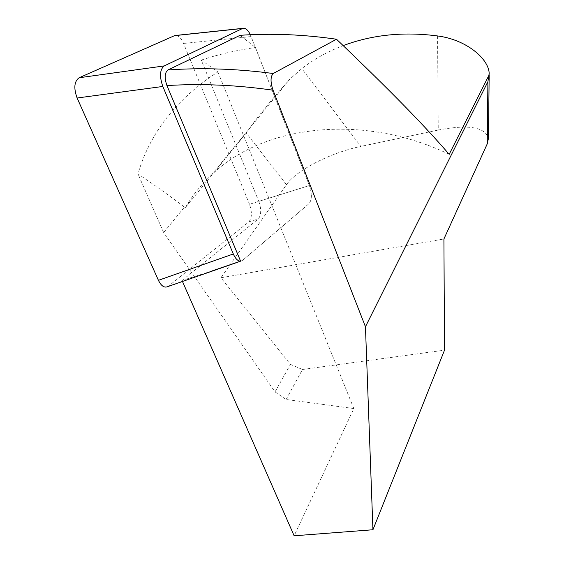 <?xml version="1.0" encoding="UTF-8"?>
<svg xmlns="http://www.w3.org/2000/svg" width="564" height="564" viewBox="0 0 564 564"><rect width="100%" height="100%" fill="white"/><g stroke="black" fill="none" stroke-linecap="round" stroke-linejoin="round"><path stroke-width="0.42" stroke-dasharray="2.82 2.11" d="M182.468 281.478L182.038 280.491L211.676 271.072L242.675 260.258L309.107 203.569C311.991 199.783 312.089 193.776 309.396 185.535L255.45 47.51L240.067 35.32M449.184 154.325C362.885 112.715 262.761 124.961 211.493 174.967C201.059 184.766 192.38 195.595 185.443 207.467L184.456 207.122C171.682 197.266 156.179 186.191 137.954 173.909C149.975 132.78 176.624 98.792 217.887 71.938L201.285 60.087L258.805 201.376L309.396 185.535L249.499 204.288C252.2 212.24 251.981 218.092 248.865 221.856L168.382 286.181L242.083 260.681L240.602 261.153L242.675 260.258L309.107 203.569C311.991 199.783 312.089 193.776 309.396 185.535L250.381 34.728M258.805 201.376C261.499 209.371 261.308 215.251 258.22 219.015L182.038 280.491M217.887 71.938L353.825 408.54L294.133 535.8M201.285 60.087C218.226 54.461 236.281 50.274 255.45 47.51M353.825 408.54L286.11 399.495L275.028 391.888L163.652 232.544L137.954 173.909M163.652 232.544L184.456 207.122M185.443 207.467L246.264 133.012C256.409 118.278 270.939 100.314 289.861 79.115L301.796 68.604C314.021 59.128 327.811 51.465 343.18 45.614M275.028 391.888L290.446 364.407L220.919 277.763L286.456 184.717C296.382 170.131 330.807 152.569 360.84 146.414L301.796 68.604M286.11 399.495L302.466 369.49L290.446 364.407M302.466 369.49L444.51 350.166M437.565 35.948L438.249 130.044C468.564 124.277 485.294 127.062 488.445 138.399M220.919 277.763L443.917 238.974M438.249 130.044L360.84 146.414M176.123 35.405C178.95 35.892 181.418 38.571 183.54 43.449L249.499 204.288M168.382 286.181L167.734 286.618M248.865 221.856L258.22 219.015M286.456 184.717L246.264 133.012M251.17 36.561L183.54 43.449M489.185 73.44L489.171 74.765M211.493 174.967L289.861 79.115M242.104 260.681L220.425 268.238M242.203 260.646L238.311 261.999"/><path stroke-width="0.85" d="M167.924 69.971C201.602 67.553 236.697 68.737 273.223 73.503L336.511 39.233C303.284 34.453 271.136 33.149 240.067 35.32L167.924 69.971C164.639 72.756 164.307 77.959 166.944 85.58L240.602 261.153L211.676 271.072M182.468 281.478L294.133 535.8L372.938 529.751L365.451 326.76L487.916 81.632L489.185 73.39C488.713 58.79 466.421 39.614 437.565 35.948C403.641 31.514 372.177 34.735 343.18 45.614M273.223 73.503C270.382 76.584 270.325 82.147 273.054 90.198L365.451 326.76M336.511 39.233C392.812 93.046 424.896 126.153 449.184 154.325L489.171 74.836M372.938 529.751L444.51 350.166L443.917 238.974L487.233 143.89L488.445 138.399L489.171 74.765M77.113 98.002C73.553 88.104 74.222 81.357 79.122 77.754L174.544 35.659L242.598 28.461L164.237 65.917C159.823 69.513 159.351 76.359 162.827 86.461L77.113 98.002L158.421 280.322C161.219 285.997 164.328 288.091 167.734 286.618M174.861 35.539L176.123 35.405M250.381 34.728C247.934 29.913 245.439 27.777 242.894 28.341M162.827 86.461L233.306 253.976C235.442 258.763 237.874 261.153 240.602 261.153M166.944 85.58C200.89 83.43 236.26 84.967 273.054 90.198M487.916 81.632L487.233 143.89M233.306 253.976L158.421 280.322M164.237 65.917L79.122 77.754M238.311 261.999L167.846 286.575M242.95 28.334L174.918 35.532"/></g></svg>
